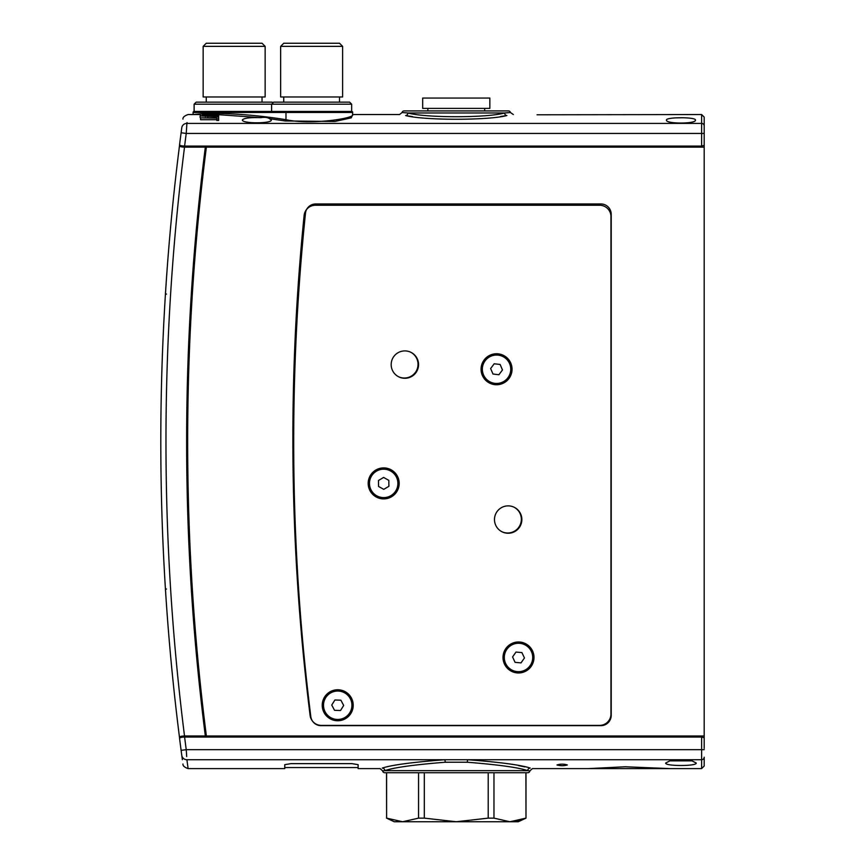 <?xml version="1.0" encoding="UTF-8"?>
<svg xmlns="http://www.w3.org/2000/svg" width="865" height="865" viewBox="0 0 865 865"><rect width="100%" height="100%" fill="white"/><g stroke="black" fill="none" stroke-linecap="round" stroke-linejoin="round"><path stroke-width="1.3" d="M422.682 108.395L489.839 108.395L489.839 98.059L422.682 98.059L422.682 108.395M305.486 213.222A2218.379 2218.379 0 0 0 310.816 716.609A10.326 10.326 0 0 0 321.066 725.659L600.894 725.659A10.326 10.326 0 0 0 611.22 715.323L611.22 214.282A10.326 10.326 0 0 0 600.894 203.956L315.757 203.956A10.326 10.326 0 0 0 305.486 213.222M206.519 737.045L206.378 735.985L704.197 735.985L704.197 748.387M186.483 129.75L186.235 133.448A2346.118 2346.118 0 0 0 184.602 146.077L701.612 146.077L701.612 133.448L704.197 133.448L704.197 125.912L704.197 147.137L206.378 147.137A2324.428 2324.428 0 0 0 206.378 735.985M206.378 147.137L206.519 146.077M704.197 735.985L704.197 147.137M533.737 203.956A10.326 10.326 0 0 1 538.744 205.243M306.697 209.33A10.326 10.326 0 0 1 315.757 203.956M323.521 704.759A14.208 14.208 0 0 1 338.215 691.059A14.208 14.208 0 0 1 351.914 705.754A14.208 14.208 0 0 1 337.22 719.453A14.208 14.208 0 0 1 323.521 704.759M343.675 705.462L340.875 700.196L334.917 699.99L331.749 705.051L334.55 710.316L340.518 710.522L343.675 705.462M205.481 737.099L205.34 735.974L184.515 735.974C181.336 736.083 179.661 736.548 179.488 737.369L179.596 738.267L179.488 737.369A2351.286 2351.286 0 0 1 179.488 145.753C179.65 146.574 181.326 147.05 184.515 147.147L205.34 147.147L205.47 146.088L185.878 146.077M165.172 584.913L165.28 586.686M165.388 588.297L165.496 590.016C166.956 612.171 166.956 612.171 165.496 590.016L165.356 587.93M166.61 606.668L166.242 601.478M177.747 723.356L178.136 726.524M171.951 670.267L171.843 669.142M171.681 667.456L171.475 665.326C172.816 679.09 172.816 679.09 171.475 665.326L171.529 665.953M171.508 665.726L172.222 673.057M178.395 728.633L179.455 737.153M205.34 735.974A2325.455 2325.455 0 0 1 205.34 147.147M204.497 729.271L205.535 729.271M205.859 151.267L204.821 151.267L205.859 151.245M179.488 145.753L179.596 144.855L179.488 145.753M165.172 298.209L165.28 296.436M165.388 294.824L166.242 281.752M166.545 277.373L166.61 276.454M165.496 293.105A1.038 0.93 -176.4 0 0 166.523 294.1A1.038 0.93 3.6 0 1 165.496 293.105C166.956 270.95 166.956 270.95 165.496 293.105L165.356 295.203M171.475 217.796L172.113 211.19M177.747 159.776L179.455 145.969M178.363 154.759C179.812 143.039 179.812 143.039 178.363 154.759L178.136 156.597M171.951 212.855L171.843 213.979M171.508 217.396L172.47 207.622M493.969 772.726L493.969 818.139L509.939 821.75L518.243 821.75L525.996 818.139L525.909 772.726M493.969 818.139L488.206 818.139L488.206 772.726M424.315 772.726L424.315 818.139L418.552 818.139L418.552 772.726M386.612 772.726L386.612 818.139L386.525 772.726M519.389 820.442L509.939 821.75L394.278 821.75L386.525 818.139M386.612 818.139L402.582 821.75L418.552 818.139M424.315 818.139L456.266 821.75L488.206 818.139M509.939 821.75L525.909 818.139M272.886 102.913L272.118 102.135L196.182 102.135L194.117 104.2L271.599 104.2L273.664 102.135L349.601 102.135L351.666 104.2L271.599 104.2L271.599 111.434L194.117 111.434L351.666 111.434L271.599 111.434M280.638 46.353L283.742 43.25L339.523 43.25L342.627 46.353L280.638 46.353L280.638 96.967L342.627 96.967L342.627 46.353M351.666 104.2L351.666 111.434A1.038 1.038 0 0 1 352.693 112.461L352.488 115.186M283.742 96.967L283.742 102.135M339.523 96.967L339.523 102.135M203.156 46.353L206.259 43.25L262.041 43.25L265.144 46.353L203.156 46.353L203.156 96.967L265.144 96.967L265.144 46.353M194.117 104.2L194.117 111.434A1.038 1.038 0 0 0 193.09 112.461L193.09 114.537M206.259 96.967L206.259 102.135M262.041 96.967L262.041 102.135M692 760.843L696.195 763.016C697.287 766.314 664.644 766.325 665.715 763.016L669.91 760.843L692 760.843L669.91 760.843M588.708 768.596L625.254 766.768L669.888 768.596L532.418 768.596L529.856 770.888L527.726 770.661L529.856 770.888A2.065 2.065 0 0 1 527.801 772.726L384.72 772.726A2.065 2.065 0 0 1 382.665 770.888L380.103 768.596L358.121 768.596L358.121 764.671L351.925 763.633L290.964 763.633L284.769 764.671L284.769 768.596L240.611 768.596L269.015 768.596M556.984 764.963C560.423 763.903 563.872 763.903 567.321 764.963C563.883 765.936 560.434 765.936 556.984 764.963M527.726 770.661L384.795 770.661A2.584 2.508 77 0 0 382.287 768.077C379.367 768.758 379.367 768.758 382.287 768.077C391.715 764.974 412.594 762.195 444.902 759.719L467.619 759.719C499.959 762.195 520.827 764.974 530.234 768.077C533.154 768.758 533.154 768.758 530.234 768.077A2.584 2.508 103 0 0 527.726 770.661C518.73 767.547 498.564 764.736 467.23 762.227L445.291 762.227C413.989 764.736 393.813 767.547 384.795 770.661L382.665 770.888M524.828 766.887L518.632 765.622M240.611 768.596L188.094 768.596L186.905 759.719C188.483 771.548 188.483 771.548 186.905 759.719A5.168 5.017 172.4 0 1 181.78 755.383L181.109 750.355L181.78 755.383C183.369 767.05 183.369 767.05 181.78 755.383M186.689 756.561L186.235 749.674L181.109 750.355A2351.286 2351.286 0 0 1 179.574 738.44C181.282 751.696 181.282 751.696 179.574 738.44C181.282 751.696 181.282 751.696 179.574 738.44C179.747 737.618 181.423 737.153 184.602 737.045L701.612 737.045L704.197 737.759L704.197 747.371M181.888 756.129L182.364 759.675M704.197 757.21L704.197 766.012L704.197 757.21A2.584 2.508 180 0 1 701.612 759.719L467.619 759.719L467.23 762.227M206.184 734.461L205.146 734.461M205.016 733.434L206.054 733.434M445.291 762.227L444.902 759.719L186.905 759.719M193.144 114.537L208.497 113.25C234.588 113.391 260.408 115.542 285.98 119.705C310.957 125.166 354.455 118.397 352.693 114.742M181.618 128.972L181.78 127.739A5.168 5.017 7.6 0 1 186.905 123.403C188.483 111.574 188.483 111.574 186.905 123.403L701.612 123.403L701.612 114.537L537.046 114.785M242.416 119.911C243.941 118.105 250.104 117.359 260.916 117.651C264.776 117.024 267.642 117.37 269.512 118.689L271.34 119.911C272.399 123.749 241.4 123.76 242.416 119.911M666.493 120.105C665.466 116.959 696.433 116.948 695.417 120.105C696.476 123.998 665.466 124.019 666.493 120.105M504.598 112.98L510.447 112.526A2.065 2.065 0 0 0 508.436 110.915L404.096 110.915A2.065 2.065 0 0 0 402.074 112.526L407.923 112.98C425.245 117.964 487.287 117.964 504.598 112.98L407.923 112.98A2.584 2.292 99 0 1 405.62 115.553C397.532 114.202 397.532 114.202 405.62 115.553C423.937 120.495 488.595 120.495 506.901 115.553C514.989 114.202 514.989 114.202 506.901 115.553A2.584 2.292 81 0 1 504.598 112.98M186.905 123.392L187.013 122.56M406.226 115.65L412.356 116.548M500.64 116.483L506.901 115.553M683.75 117.748L675.435 117.867M352.52 115.153L351.212 117.845L334.906 121.457L285.169 120.97L269.512 118.689M260.916 117.651L219.115 114.731M200.421 115.672L200.107 113.91L209.535 113.326L219.115 113.899L218.65 115.715M218.65 117.186L218.65 120.462L216.801 120.462L216.801 118.137L200.572 117.856L216.801 117.856L216.801 117.186L218.65 116.775L200.107 115.953L203.924 115.229L218.65 115.196L201.967 115.942L218.65 116.526L218.65 115.391M216.801 119.716L200.572 119.716L200.572 118.137M184.602 146.077C181.423 145.969 179.747 145.504 179.574 144.682C181.282 131.426 181.282 131.426 179.574 144.682C181.282 131.426 181.282 131.426 179.574 144.682L179.596 144.866M704.197 145.363L701.612 146.077M704.197 135.751L704.197 134.735M181.78 127.739C183.369 116.083 183.369 116.083 181.78 127.739L181.109 132.767L186.235 133.448L186.905 123.403M704.197 125.912L704.197 117.11L704.197 125.912A2.584 2.508 180 0 0 701.612 123.403L701.612 133.448L186.235 133.448M179.574 144.682A2351.286 2351.286 0 0 1 181.109 132.767A2351.286 2351.286 0 0 0 179.574 144.682M204.951 150.207L205.989 150.207M508.815 112.655L507.095 112.796M407.599 112.958L405.415 112.796M209.622 115.196L200.107 113.91M219.115 113.899L209.622 114.775M205.416 116.516L205.416 115.402M200.107 117.521L200.107 115.953M218.65 118.883L216.801 118.883M201.967 113.91L209.622 114.613L217.266 113.91L201.967 113.91M209.546 114.613L209.546 113.412M292.867 438.977A2226.283 2226.283 0 0 1 304.123 215.472A11.364 11.364 0 0 1 315.422 205.243L599.596 205.243A11.364 11.364 0 0 1 610.96 216.607L610.96 714.036A11.364 11.364 0 0 1 599.596 725.4L321.38 725.4A11.364 11.364 0 0 1 310.103 715.452A2226.283 2226.283 0 0 1 292.867 438.977M494.488 519.562A13.689 13.689 0 0 0 508.177 533.251A13.689 13.689 0 0 0 521.865 519.562A13.689 13.689 0 0 0 508.177 505.874A13.689 13.689 0 0 0 494.488 519.562M391.175 364.598A13.689 13.689 0 0 0 404.863 378.286A13.689 13.689 0 0 0 418.552 364.598A13.689 13.689 0 0 0 404.863 350.909A13.689 13.689 0 0 0 391.175 364.598M368.187 483.405A15.494 15.494 0 0 0 383.692 498.9A15.494 15.494 0 0 0 399.187 483.405A15.494 15.494 0 0 0 383.692 467.9A15.494 15.494 0 0 0 368.187 483.405M481.059 369.247A15.494 15.494 0 0 0 496.553 384.741A15.494 15.494 0 0 0 512.048 369.247A15.494 15.494 0 0 0 496.553 353.753A15.494 15.494 0 0 0 481.059 369.247M503.008 657.476A15.494 15.494 0 0 0 518.503 672.97A15.494 15.494 0 0 0 533.997 657.476A15.494 15.494 0 0 0 518.503 641.981A15.494 15.494 0 0 0 503.008 657.476M322.223 705.256A15.494 15.494 0 0 0 337.718 720.75A15.494 15.494 0 0 0 353.212 705.256A15.494 15.494 0 0 0 337.718 689.762A15.494 15.494 0 0 0 322.223 705.256M514.037 507.193A13.689 13.689 0 0 1 521.346 519.303A13.689 13.689 0 0 1 501.797 531.672M410.724 352.228A13.689 13.689 0 0 1 418.033 364.338A13.689 13.689 0 0 1 398.484 376.707M524.482 670.364A14.208 14.208 0 0 1 505.614 663.444A14.208 14.208 0 0 1 512.534 644.587A14.208 14.208 0 0 1 531.391 651.507A14.208 14.208 0 0 1 524.482 670.364M515.994 652.059L512.567 656.946L515.075 662.352L521.011 662.882L524.45 658.005L521.941 652.599L515.994 652.059M371.29 476.453A14.208 14.208 0 0 1 390.634 471.014A14.208 14.208 0 0 1 396.084 490.347A14.208 14.208 0 0 1 376.74 495.796A14.208 14.208 0 0 1 371.29 476.453M388.893 486.314L388.818 480.356L383.606 477.437L378.481 480.486L378.556 486.454L383.768 489.363L388.893 486.314M482.443 367.549A14.208 14.208 0 0 1 498.24 355.147A14.208 14.208 0 0 1 510.653 370.934A14.208 14.208 0 0 1 494.856 383.346A14.208 14.208 0 0 1 482.443 367.549M502.468 369.961L500.132 364.468L494.207 363.765L490.628 368.533L492.974 374.015L498.9 374.729L502.468 369.961M184.515 147.147A2346.118 2346.118 0 0 0 184.515 735.974M179.488 737.369A2351.286 2351.286 0 0 1 160.804 441.561M165.496 590.016A1.038 0.93 176.4 0 1 166.523 589.022M669.888 768.596L701.612 768.596L701.612 737.045M184.602 737.045A2346.118 2346.118 0 0 0 186.235 749.674L704.197 749.674M352.693 112.461L193.09 112.461M208.497 113.326A1.287 0.811 90.3 0 0 208.497 113.25L208.497 112.461A1.038 0.649 -90 0 1 209.146 111.434M286.618 111.434A1.038 0.649 -90 0 0 285.98 112.461L285.98 119.705A1.287 0.8 -80.7 0 1 285.169 120.97M207.816 116.526L207.816 115.391M207.73 117.856L207.73 116.775M427.851 108.395L427.851 110.915M484.67 108.395L484.67 110.915M525.996 818.139L525.996 772.726M188.094 768.596C184.429 767.287 182.72 765.763 182.958 764M284.769 767.558L358.121 767.558M701.612 768.596L704.197 766.012M513.334 114.537L510.447 112.526M402.074 112.526L399.554 114.537L352.693 114.537M200.107 114.537L188.094 114.537C184.429 115.834 182.72 117.359 182.958 119.121M701.612 114.537L704.197 117.11"/></g></svg>

